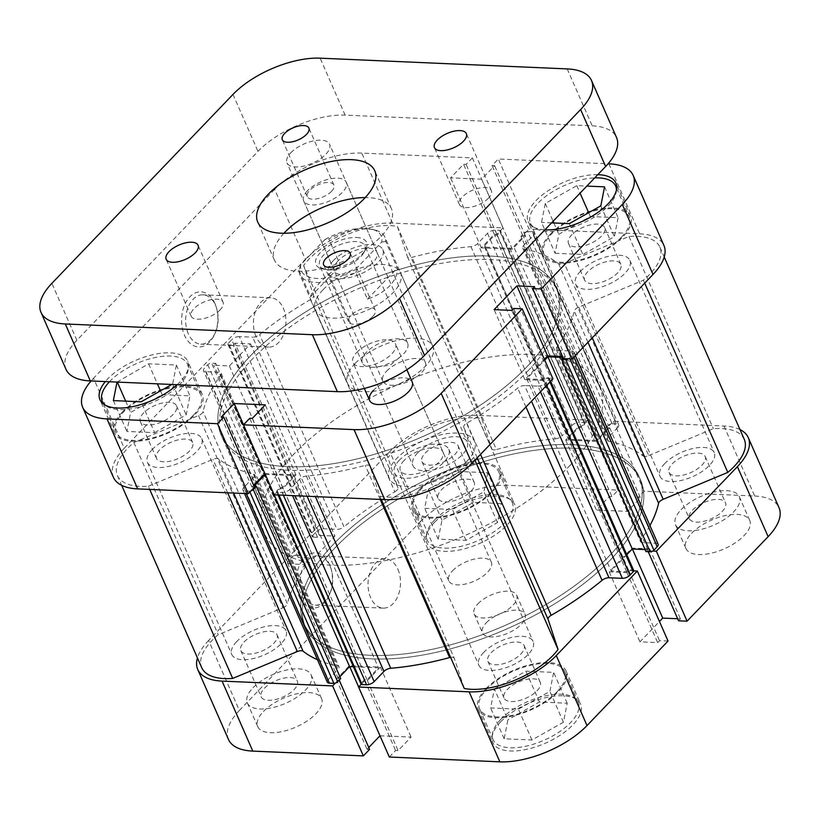 <?xml version="1.0" encoding="UTF-8"?>
<svg xmlns="http://www.w3.org/2000/svg" width="820" height="820" viewBox="0 0 820 820"><rect width="100%" height="100%" fill="white"/><g stroke="black" fill="none" stroke-linecap="round" stroke-linejoin="round"><path stroke-width="0.61" stroke-dasharray="4.1 3.07" d="M568.403 358.822A2.901 1.312 -23.7 0 0 569.531 357.981L572.811 354.558A5.812 2.624 -23.7 0 0 573.754 352.026A5.812 2.624 -23.7 0 0 571.643 351.021L558.287 350.437A5.812 2.624 156.3 0 1 556.175 349.433A5.812 2.624 156.3 0 1 556.626 347.495A200.387 90.456 -23.7 0 0 574.236 311.057A5.812 2.624 156.3 0 1 575.24 309.406A5.812 2.624 156.3 0 1 578.787 307.1L643.423 280.204A62.443 28.187 -23.7 0 0 659.905 247.168A62.443 28.187 -23.7 0 0 628.981 236.478L564.345 263.374A5.812 2.624 156.3 0 1 558.594 263.712A200.387 90.456 -23.7 0 0 524.072 248.962A5.812 2.624 156.3 0 1 522.678 248.04A5.812 2.624 156.3 0 1 523.621 245.518L607.999 437.726A5.812 2.624 -23.7 0 0 607.046 440.248A5.812 2.624 -23.7 0 0 608.44 441.17L524.072 248.962M265.249 474.401L294.093 475.661L282.705 487.531L280.194 487.418L277.15 490.596A2.901 1.312 -23.7 0 0 276.678 491.856A2.901 1.312 -23.7 0 0 277.734 492.359L282.213 492.553A5.812 2.624 -23.7 0 0 289.798 489.407L299.587 479.187A5.812 2.624 156.3 0 1 306.342 476.051A200.387 90.456 -23.7 0 0 365.248 465.37A5.812 2.624 156.3 0 1 369.892 466.047A5.812 2.624 156.3 0 1 369.933 466.149L379.885 496.284A62.443 28.187 -23.7 0 0 473.663 457.263L463.71 427.128A5.812 2.624 156.3 0 1 464.694 424.709A5.812 2.624 156.3 0 1 466.805 423.11A200.387 90.456 -23.7 0 0 517.686 388.116A5.812 2.624 156.3 0 1 524.626 385.543L531.503 401.205M417.739 452.773A29.622 13.376 -23.7 0 0 412.921 465.647A29.622 13.376 -23.7 0 0 434.046 469.747A29.622 13.376 -23.7 0 0 462.347 454.71A29.622 13.376 -23.7 0 0 467.164 441.836A29.622 13.376 -23.7 0 0 446.039 437.747A29.622 13.376 -23.7 0 0 417.739 452.773M333.371 260.565A29.622 13.376 -23.7 0 0 328.543 273.449A29.622 13.376 -23.7 0 0 349.679 277.539A29.622 13.376 -23.7 0 0 377.969 262.502A29.622 13.376 -23.7 0 0 382.796 249.628A29.622 13.376 -23.7 0 0 361.661 245.539A29.622 13.376 -23.7 0 0 333.371 260.565M236.631 641.681A29.622 13.376 -23.7 0 0 231.804 654.555A29.622 13.376 -23.7 0 0 252.939 658.644A29.622 13.376 -23.7 0 0 281.229 643.618A29.622 13.376 -23.7 0 0 286.057 630.744A29.622 13.376 -23.7 0 0 264.921 626.644A29.622 13.376 -23.7 0 0 236.631 641.681M152.253 449.473A29.622 13.376 -23.7 0 0 147.436 462.347A29.622 13.376 -23.7 0 0 168.561 466.436A29.622 13.376 -23.7 0 0 196.861 451.41A29.622 13.376 -23.7 0 0 201.679 438.536A29.622 13.376 -23.7 0 0 180.554 434.446A29.622 13.376 -23.7 0 0 152.253 449.473M483.697 652.412A29.622 13.376 -23.7 0 0 478.87 665.286A29.622 13.376 -23.7 0 0 500.005 669.376A29.622 13.376 -23.7 0 0 528.295 654.35A29.622 13.376 -23.7 0 0 533.123 641.476A29.622 13.376 -23.7 0 0 511.987 637.376A29.622 13.376 -23.7 0 0 483.697 652.412M399.319 460.204A29.622 13.376 -23.7 0 0 394.502 473.078A29.622 13.376 -23.7 0 0 415.627 477.168A29.622 13.376 -23.7 0 0 443.928 462.142A29.622 13.376 -23.7 0 0 448.745 449.268A29.622 13.376 -23.7 0 0 427.62 445.168A29.622 13.376 -23.7 0 0 399.319 460.204M664.805 463.505A29.622 13.376 -23.7 0 0 659.987 476.379A29.622 13.376 -23.7 0 0 681.112 480.479A29.622 13.376 -23.7 0 0 709.413 465.442A29.622 13.376 -23.7 0 0 714.23 452.568A29.622 13.376 -23.7 0 0 693.105 448.478A29.622 13.376 -23.7 0 0 664.805 463.505M580.437 271.297A29.622 13.376 -23.7 0 0 575.609 284.171A29.622 13.376 -23.7 0 0 596.745 288.271A29.622 13.376 -23.7 0 0 625.035 273.234A29.622 13.376 -23.7 0 0 629.862 260.36A29.622 13.376 -23.7 0 0 608.727 256.27A29.622 13.376 -23.7 0 0 580.437 271.297M335.277 547.576A182.962 82.594 -23.7 0 0 305.481 627.105A182.962 82.594 -23.7 0 0 436.004 652.382A182.962 82.594 -23.7 0 0 610.767 559.547A182.962 82.594 -23.7 0 0 640.553 480.018A182.962 82.594 -23.7 0 0 510.04 454.741A182.962 82.594 -23.7 0 0 335.277 547.576A182.962 82.594 156.3 0 1 510.04 454.741A182.962 82.594 156.3 0 1 640.553 480.018A182.962 82.594 156.3 0 1 610.767 559.547A182.962 82.594 156.3 0 1 436.004 652.382A182.962 82.594 156.3 0 1 305.481 627.105A182.962 82.594 156.3 0 1 335.277 547.576M250.899 355.367A182.962 82.594 -23.7 0 0 221.113 434.897A182.962 82.594 -23.7 0 0 351.626 460.174A182.962 82.594 -23.7 0 0 526.389 367.339A182.962 82.594 -23.7 0 0 556.175 287.81A182.962 82.594 -23.7 0 0 425.662 262.533A182.962 82.594 -23.7 0 0 250.899 355.367A182.962 82.594 -23.7 0 0 221.113 434.897A182.962 82.594 -23.7 0 0 351.626 460.174A182.962 82.594 -23.7 0 0 526.389 367.339A182.962 82.594 -23.7 0 0 556.175 287.81A182.962 82.594 -23.7 0 0 425.662 262.533A182.962 82.594 -23.7 0 0 250.899 355.367M229.026 344.933L313.394 537.141A2.901 1.312 156.3 0 1 312.338 536.639A2.901 1.312 156.3 0 1 312.82 535.368L228.442 343.17A2.901 1.312 -23.7 0 0 227.97 344.431A2.901 1.312 -23.7 0 0 229.026 344.933L233.177 345.117L235.022 343.19L250.551 343.867L229.395 365.935L213.866 365.259L215.711 363.332L211.56 363.157A2.901 1.312 -23.7 0 0 207.767 364.726L204.477 368.159A5.812 2.624 -23.7 0 0 203.534 370.681A5.812 2.624 -23.7 0 0 205.646 371.696L219.001 372.27A5.812 2.624 156.3 0 1 221.123 373.284A5.812 2.624 156.3 0 1 220.672 375.211A200.387 90.456 -23.7 0 0 203.063 411.65A5.812 2.624 156.3 0 1 198.501 415.607L133.865 442.503A62.443 28.187 -23.7 0 0 127.551 448.396A62.443 28.187 -23.7 0 0 117.383 475.538A62.443 28.187 -23.7 0 0 148.317 486.229L149.712 489.417M198.501 415.607L282.88 607.815L218.243 634.711A62.443 28.187 -23.7 0 0 211.919 640.604A62.443 28.187 -23.7 0 0 201.751 667.746M523.98 233.146L608.348 425.354A2.901 1.312 156.3 0 1 612.14 423.776L527.762 231.578A2.901 1.312 -23.7 0 0 523.98 233.146L520.925 236.324L523.447 236.437L513.668 246.635A2.901 1.312 156.3 0 1 509.876 248.214L485.389 247.148A2.901 1.312 156.3 0 1 484.333 246.646A2.901 1.312 156.3 0 1 484.804 245.385L494.583 235.186L497.094 235.289L500.138 232.111A2.901 1.312 -23.7 0 0 500.62 230.85A2.901 1.312 -23.7 0 0 499.564 230.348L495.075 230.153A5.812 2.624 -23.7 0 0 487.5 233.31L477.711 243.519A5.812 2.624 156.3 0 1 470.946 246.656A200.387 90.456 -23.7 0 0 412.04 257.347A5.812 2.624 156.3 0 1 407.396 256.66A5.812 2.624 156.3 0 1 407.356 256.558L397.403 226.422A62.443 28.187 -23.7 0 0 308.658 259.499A62.443 28.187 -23.7 0 0 303.625 265.444L387.993 457.652L397.956 487.787L313.578 295.579A5.812 2.624 156.3 0 1 310.493 299.597A200.387 90.456 -23.7 0 0 259.612 334.601A5.812 2.624 156.3 0 1 252.662 337.163L337.04 529.371A5.812 2.624 -23.7 0 0 343.98 526.799L259.612 334.601M407.356 256.558L491.733 448.765L481.781 418.63A62.443 28.187 -23.7 0 0 393.036 451.707A62.443 28.187 -23.7 0 0 387.993 457.652M220.672 375.211L305.04 567.419A200.387 90.456 -23.7 0 0 287.43 603.858L203.063 411.65M310.493 299.597L394.861 491.805A200.387 90.456 -23.7 0 0 343.98 526.799M148.317 486.229L212.954 459.333A5.812 2.624 156.3 0 1 218.704 459.005A200.387 90.456 -23.7 0 0 253.226 473.745A5.812 2.624 156.3 0 1 254.62 474.667A5.812 2.624 156.3 0 1 253.667 477.199L338.045 669.397A5.812 2.624 -23.7 0 0 338.988 666.875A5.812 2.624 -23.7 0 0 337.594 665.953L253.226 473.745M317.453 659.69A200.387 90.456 -23.7 0 0 337.594 665.953M556.626 347.495L640.994 539.703A200.387 90.456 -23.7 0 0 649.932 525.548M470.946 246.656L555.324 438.864A200.387 90.456 -23.7 0 0 496.407 449.555L412.04 257.347M558.594 263.712L642.962 455.92A200.387 90.456 -23.7 0 0 608.44 441.17M228.442 343.17L231.732 339.736L316.1 531.944A5.812 2.624 156.3 0 1 323.674 528.787L337.04 529.371M327.303 682.137A5.812 2.624 156.3 0 1 328.256 679.616L243.878 487.408L253.667 477.199M243.878 487.408A5.812 2.624 -23.7 0 0 242.935 489.929A5.812 2.624 -23.7 0 0 245.047 490.944L246.215 493.599M249.895 491.969L249.526 491.139L245.047 490.944M249.526 491.139A2.901 1.312 -23.7 0 0 250.869 490.954M540.493 391.827L537.981 386.128L524.626 385.543M537.981 386.128A5.812 2.624 -23.7 0 0 545.566 382.971L546.643 385.42M549.923 381.987L548.846 379.547L545.566 382.971M548.846 379.547A2.901 1.312 -23.7 0 0 549.328 378.286A2.901 1.312 -23.7 0 0 548.262 377.774L544.111 377.6L542.266 379.516L526.747 378.85L544.726 360.093M612.14 423.776L616.62 423.971A5.812 2.624 156.3 0 1 618.731 424.985A5.812 2.624 156.3 0 1 617.788 427.507L533.41 235.299L523.621 245.518M533.41 235.299A5.812 2.624 -23.7 0 0 534.363 232.777A5.812 2.624 -23.7 0 0 532.252 231.773L616.62 423.971M527.762 231.578L532.252 231.773M303.625 265.444L313.578 295.579M323.674 528.787L239.307 336.589L252.662 337.163M239.307 336.589A5.812 2.624 -23.7 0 0 231.732 339.736M313.394 537.141L317.555 537.315L319.4 535.399L334.919 536.075L313.763 558.133L298.244 557.467L300.079 555.54L295.928 555.355L211.56 363.157M312.82 535.368L316.1 531.944M394.861 491.805A5.812 2.624 -23.7 0 0 397.956 487.787M491.733 448.765A5.812 2.624 -23.7 0 0 491.774 448.868A5.812 2.624 -23.7 0 0 496.407 449.555M555.324 438.864A5.812 2.624 -23.7 0 0 562.079 435.727L477.711 243.519M487.5 233.31L571.868 425.518L562.079 435.727M571.868 425.518A5.812 2.624 156.3 0 1 579.453 422.361L495.075 230.153M499.564 230.348L583.932 422.556L579.453 422.361M583.932 422.556A2.901 1.312 156.3 0 1 584.988 423.058A2.901 1.312 156.3 0 1 584.516 424.319L500.138 232.111M484.804 245.385L569.182 437.583L578.961 427.394L581.472 427.497L584.516 424.319M569.182 437.583A2.901 1.312 -23.7 0 0 568.711 438.854A2.901 1.312 -23.7 0 0 569.767 439.356L485.389 247.148M509.876 248.214L594.254 440.422L569.767 439.356M594.254 440.422A2.901 1.312 -23.7 0 0 598.036 438.843L513.668 246.635M608.348 425.354L605.303 428.532L607.815 428.645L598.036 438.843M617.788 427.507L607.999 437.726M642.962 455.92A5.812 2.624 -23.7 0 0 648.712 455.582L564.345 263.374M744.283 439.376A62.443 28.187 -23.7 0 0 713.349 428.686L648.712 455.582M640.994 539.703A5.812 2.624 -23.7 0 0 640.543 541.641A5.812 2.624 -23.7 0 0 642.665 542.645L558.287 350.437M571.643 351.021L656.02 543.229L642.665 542.645M656.02 543.229A5.812 2.624 156.3 0 1 658.132 544.234M645.063 549.543L647.8 549.656L645.955 551.583M548.262 377.774L632.64 569.982L628.489 569.808L626.644 571.724L611.115 571.048L626.777 554.72M632.64 569.982A2.901 1.312 156.3 0 1 633.696 570.484M369.933 466.149L454.311 658.357L464.263 688.492M454.311 658.357A5.812 2.624 -23.7 0 0 454.27 658.255A5.812 2.624 -23.7 0 0 450.59 657.353M361.046 684.064A2.901 1.312 156.3 0 1 361.517 682.804L277.15 490.596M353.461 666.783L378.461 667.859L367.083 679.729L364.572 679.626L361.517 682.804M340.731 678.591L338.219 678.478L339.91 676.715M328.256 679.616L338.045 669.397M282.88 607.815A5.812 2.624 -23.7 0 0 287.43 603.858M305.04 567.419A5.812 2.624 -23.7 0 0 305.491 565.482A5.812 2.624 -23.7 0 0 303.38 564.478L219.001 372.27M205.646 371.696L290.024 563.893L303.38 564.478M290.024 563.893A5.812 2.624 156.3 0 1 287.912 562.889A5.812 2.624 156.3 0 1 288.855 560.367L204.477 368.159M207.767 364.726L292.135 556.934L288.855 560.367M292.135 556.934A2.901 1.312 156.3 0 1 295.928 555.355M628.981 236.478L713.349 428.686M643.423 280.204L644.704 283.125M397.403 226.422L481.781 418.63M133.865 442.503L218.243 634.711M379.885 496.284L381.29 499.472M473.663 457.263L474.954 460.184M607.815 428.645L523.447 236.437M605.303 428.532L520.925 236.324M578.961 427.394L494.583 235.186M581.472 427.497L497.094 235.289M626.644 571.724L542.266 379.516M526.747 378.85L611.115 571.048M628.489 569.808L544.111 377.6M647.8 549.656L563.422 357.458M338.219 678.478L253.851 486.27M294.093 475.661L378.461 667.859M367.083 679.729L282.705 487.531M364.572 679.626L280.194 487.418M319.4 535.399L235.022 343.19M250.551 343.867L334.919 536.075M317.555 537.315L233.177 345.117M229.395 365.935L313.763 558.133M298.244 557.467L213.866 365.259M300.079 555.54L215.711 363.332M452.568 570.751A23.237 10.486 156.3 0 1 474.759 558.963A23.237 10.486 156.3 0 1 491.334 562.172A23.237 10.486 156.3 0 1 487.551 572.268A23.237 10.486 156.3 0 1 465.36 584.066A23.237 10.486 156.3 0 1 448.786 580.847A23.237 10.486 156.3 0 1 452.568 570.751M356.741 352.446A23.237 10.486 156.3 0 1 378.932 340.659A23.237 10.486 156.3 0 1 395.506 343.867A23.237 10.486 156.3 0 1 391.724 353.963A23.237 10.486 156.3 0 1 369.533 365.751A23.237 10.486 156.3 0 1 352.959 362.542A23.237 10.486 156.3 0 1 356.741 352.446M386.609 371.122A23.237 10.486 156.3 0 1 408.801 359.334A23.237 10.486 156.3 0 1 425.375 362.542A23.237 10.486 156.3 0 1 421.593 372.639A23.237 10.486 156.3 0 1 399.401 384.426A23.237 10.486 156.3 0 1 382.827 381.218A23.237 10.486 156.3 0 1 386.609 371.122M290.782 152.807A23.237 10.486 156.3 0 1 312.973 141.019A23.237 10.486 156.3 0 1 329.548 144.228A23.237 10.486 156.3 0 1 325.765 154.334A23.237 10.486 156.3 0 1 303.574 166.122A23.237 10.486 156.3 0 1 287 162.913A23.237 10.486 156.3 0 1 290.782 152.807M488.505 198.143A17.425 7.862 156.3 0 1 471.869 206.978A17.425 7.862 156.3 0 1 459.436 204.58A17.425 7.862 156.3 0 1 462.275 197.005A17.425 7.862 156.3 0 1 478.911 188.159A17.425 7.862 156.3 0 1 491.344 190.568A17.425 7.862 156.3 0 1 488.505 198.143M220.231 309.776A17.425 7.862 156.3 0 1 203.585 318.611A17.425 7.862 156.3 0 1 191.162 316.212A17.425 7.862 156.3 0 1 193.991 308.638A17.425 7.862 156.3 0 1 210.637 299.792A17.425 7.862 156.3 0 1 223.071 302.201A17.425 7.862 156.3 0 1 220.231 309.776M372.844 316.407A14.524 6.55 156.3 0 1 358.976 323.767A14.524 6.55 156.3 0 1 348.613 321.768A14.524 6.55 156.3 0 1 350.981 315.454A14.524 6.55 156.3 0 1 364.849 308.084A14.524 6.55 156.3 0 1 375.211 310.093A14.524 6.55 156.3 0 1 372.844 316.407M331.526 191.326A14.524 6.55 156.3 0 1 317.647 198.686A14.524 6.55 156.3 0 1 307.295 196.687A14.524 6.55 156.3 0 1 309.663 190.373A14.524 6.55 156.3 0 1 323.531 183.003A14.524 6.55 156.3 0 1 333.883 185.012A14.524 6.55 156.3 0 1 331.526 191.326M283.915 233.269A63.888 28.843 -23.7 0 0 274.413 260.084A63.888 28.843 -23.7 0 0 319.995 268.919A63.888 28.843 -23.7 0 0 381.023 236.498A63.888 28.843 -23.7 0 0 391.427 208.721A63.888 28.843 -23.7 0 0 365.259 197.569M66 369.318A66.799 30.155 156.3 0 1 76.875 340.29L257.982 151.382A66.799 30.155 156.3 0 1 345.138 115.118L592.204 125.849A66.799 30.155 156.3 0 1 616.507 137.452M356.474 237.503A27.593 12.454 156.3 0 1 365.577 249.587A27.593 12.454 156.3 0 1 326.022 269.267A27.593 12.454 156.3 0 1 321.993 268.724A27.593 12.454 156.3 0 1 322.209 250.807A27.593 12.454 156.3 0 1 356.474 237.503M328.666 269.975A24.682 11.142 -23.7 0 0 364.059 252.365A24.682 11.142 -23.7 0 0 364.9 245.836A24.682 11.142 -23.7 0 0 355.921 241.551A24.682 11.142 -23.7 0 0 329.917 249.854A24.682 11.142 -23.7 0 0 319.687 265.68A24.682 11.142 -23.7 0 0 325.058 269.483A24.682 11.142 -23.7 0 0 328.666 269.975M371.378 367.257A24.682 11.142 -23.7 0 0 376.575 366.991A24.682 11.142 -23.7 0 0 400.97 356.29A24.682 11.142 -23.7 0 0 407.601 343.129A24.682 11.142 -23.7 0 0 398.622 338.844A24.682 11.142 -23.7 0 0 372.628 347.147A24.682 11.142 -23.7 0 0 362.399 362.973A24.682 11.142 -23.7 0 0 371.378 367.257M609.198 555.98A182.962 82.594 -23.7 0 0 638.995 476.461A182.962 82.594 -23.7 0 0 508.472 451.174A182.962 82.594 -23.7 0 0 333.709 544.019A182.962 82.594 -23.7 0 0 303.923 623.548A182.962 82.594 -23.7 0 0 434.436 648.825A182.962 82.594 -23.7 0 0 609.198 555.98A182.962 82.594 156.3 0 1 434.436 648.825A182.962 82.594 156.3 0 1 303.923 623.548A182.962 82.594 156.3 0 1 333.709 544.019A182.962 82.594 156.3 0 1 508.472 451.174A182.962 82.594 156.3 0 1 638.995 476.461A182.962 82.594 156.3 0 1 609.198 555.98M569.623 465.811A182.962 82.594 -23.7 0 0 599.41 386.292A182.962 82.594 -23.7 0 0 468.896 361.005A182.962 82.594 -23.7 0 0 294.134 453.849A182.962 82.594 -23.7 0 0 264.337 533.369A182.962 82.594 -23.7 0 0 394.861 558.656A182.962 82.594 -23.7 0 0 569.623 465.811M466.857 461.352A46.463 20.971 -23.7 0 0 474.421 441.15A46.463 20.971 -23.7 0 0 441.273 434.733A46.463 20.971 -23.7 0 0 396.89 458.308A46.463 20.971 -23.7 0 0 389.326 478.511A46.463 20.971 -23.7 0 0 422.474 484.928A46.463 20.971 -23.7 0 0 466.857 461.352M298.921 270.118L310.585 296.696C311.303 293.078 314.378 288.425 319.81 282.715C325.345 276.986 332.243 271.246 340.484 265.506L328.82 238.938A46.463 20.971 156.3 0 1 374.73 229.938A46.463 20.971 156.3 0 1 384.846 237.082A46.463 20.971 156.3 0 1 385.666 241.398L397.331 267.976C397.71 274.085 395.189 280.01 389.777 285.76C384.221 291.459 376.78 295.928 367.432 299.167L355.767 272.588A46.463 20.971 156.3 0 1 299.741 274.433A46.463 20.971 156.3 0 1 298.921 270.118L300.837 264.665L324.822 239.645L328.82 238.938M300.837 264.665A43.562 19.659 -23.7 0 0 317.207 278.462A43.562 19.659 -23.7 0 0 357.684 267.135L381.669 242.115A43.562 19.659 -23.7 0 0 371.665 229.169A43.562 19.659 -23.7 0 0 324.822 239.645M355.767 272.588L357.684 267.135M381.669 242.115L385.666 241.398M310.585 296.696L340.484 265.506M367.432 299.167L397.331 267.976M434.743 519.849A46.463 20.971 -23.7 0 0 427.179 540.052A46.463 20.971 -23.7 0 0 460.327 546.468A46.463 20.971 -23.7 0 0 504.71 522.893A46.463 20.971 -23.7 0 0 512.274 502.691A46.463 20.971 -23.7 0 0 479.126 496.274A46.463 20.971 -23.7 0 0 434.743 519.849M491.17 492.041A46.463 20.971 156.3 0 1 446.787 515.626A46.463 20.971 156.3 0 1 413.639 509.199A46.463 20.971 156.3 0 1 421.203 489.007A46.463 20.971 156.3 0 1 465.586 465.422A46.463 20.971 156.3 0 1 498.734 471.848A46.463 20.971 156.3 0 1 491.17 492.041M500.702 719.489A46.463 20.971 -23.7 0 0 493.138 739.681A46.463 20.971 -23.7 0 0 526.286 746.108A46.463 20.971 -23.7 0 0 570.669 722.522A46.463 20.971 -23.7 0 0 578.233 702.33A46.463 20.971 -23.7 0 0 545.085 695.913A46.463 20.971 -23.7 0 0 500.702 719.489M557.128 691.68A46.463 20.971 156.3 0 1 512.736 715.255A46.463 20.971 156.3 0 1 479.597 708.839A46.463 20.971 156.3 0 1 487.162 688.636A46.463 20.971 156.3 0 1 531.544 665.061A46.463 20.971 156.3 0 1 564.693 671.477A46.463 20.971 156.3 0 1 557.128 691.68M264.378 688.277A19.752 8.917 156.3 0 1 283.238 678.253A19.752 8.917 156.3 0 1 297.322 680.979A19.752 8.917 156.3 0 1 294.113 689.569A19.752 8.917 156.3 0 1 275.243 699.583A19.752 8.917 156.3 0 1 261.16 696.856A19.752 8.917 156.3 0 1 264.378 688.277M244.063 641.998A19.752 8.917 156.3 0 1 262.923 631.984A19.752 8.917 156.3 0 1 277.016 634.711A19.752 8.917 156.3 0 1 273.798 643.29A19.752 8.917 156.3 0 1 254.938 653.314A19.752 8.917 156.3 0 1 240.844 650.588A19.752 8.917 156.3 0 1 244.063 641.998M692.551 510.101A19.752 8.917 156.3 0 1 711.411 500.077A19.752 8.917 156.3 0 1 725.505 502.814A19.752 8.917 156.3 0 1 722.287 511.393A19.752 8.917 156.3 0 1 703.427 521.417A19.752 8.917 156.3 0 1 689.333 518.681A19.752 8.917 156.3 0 1 692.551 510.101M672.236 463.833A19.752 8.917 156.3 0 1 691.106 453.808A19.752 8.917 156.3 0 1 705.19 456.535A19.752 8.917 156.3 0 1 701.981 465.124A19.752 8.917 156.3 0 1 683.111 475.139A19.752 8.917 156.3 0 1 669.028 472.412A19.752 8.917 156.3 0 1 672.236 463.833M691.598 533.338A34.85 15.734 156.3 0 1 724.89 515.657A34.85 15.734 156.3 0 1 749.746 520.464A34.85 15.734 156.3 0 1 744.078 535.614A34.85 15.734 156.3 0 1 710.786 553.295A34.85 15.734 156.3 0 1 685.93 548.488A34.85 15.734 156.3 0 1 691.598 533.338M681.184 509.609A34.85 15.734 156.3 0 1 714.476 491.928A34.85 15.734 156.3 0 1 739.332 496.735A34.85 15.734 156.3 0 1 733.654 511.885A34.85 15.734 156.3 0 1 700.372 529.566A34.85 15.734 156.3 0 1 675.506 524.759A34.85 15.734 156.3 0 1 681.184 509.609M263.425 711.504A34.85 15.734 156.3 0 1 296.707 693.822A34.85 15.734 156.3 0 1 321.573 698.64A34.85 15.734 156.3 0 1 315.895 713.789A34.85 15.734 156.3 0 1 282.603 731.471A34.85 15.734 156.3 0 1 257.746 726.653A34.85 15.734 156.3 0 1 263.425 711.504M253.001 687.775A34.85 15.734 156.3 0 1 286.293 670.094A34.85 15.734 156.3 0 1 311.149 674.911A34.85 15.734 156.3 0 1 305.481 690.061A34.85 15.734 156.3 0 1 272.189 707.742A34.85 15.734 156.3 0 1 247.332 702.924A34.85 15.734 156.3 0 1 253.001 687.775M486.26 622.8A23.237 10.486 156.3 0 1 508.451 611.013A23.237 10.486 156.3 0 1 525.025 614.221A23.237 10.486 156.3 0 1 521.243 624.317A23.237 10.486 156.3 0 1 499.042 636.115A23.237 10.486 156.3 0 1 482.478 632.896A23.237 10.486 156.3 0 1 486.26 622.8M477.927 603.817A23.237 10.486 156.3 0 1 500.118 592.03A23.237 10.486 156.3 0 1 516.692 595.238A23.237 10.486 156.3 0 1 512.91 605.334A23.237 10.486 156.3 0 1 490.719 617.132A23.237 10.486 156.3 0 1 474.144 613.913A23.237 10.486 156.3 0 1 477.927 603.817M299.074 596.304A27.593 18.132 92.5 0 0 329.527 594.582A27.593 18.132 92.5 0 0 330.696 567.635A27.593 18.132 92.5 0 0 329.527 564.539A27.593 18.132 92.5 0 0 304.404 557.877A27.593 18.132 92.5 0 0 299.074 596.304M330.111 566.302A24.682 16.226 -87.5 0 1 331.157 569.07A24.682 16.226 -87.5 0 1 330.111 593.188A24.682 16.226 -87.5 0 1 315.413 605.18A24.682 16.226 -87.5 0 1 302.867 594.726A24.682 16.226 -87.5 0 1 302.467 568.844A24.682 16.226 -87.5 0 1 317.555 555.847A24.682 16.226 -87.5 0 1 330.111 566.302M397.895 569.244A24.682 16.226 -87.5 0 1 398.284 595.125A24.682 16.226 -87.5 0 1 383.196 608.122A24.682 16.226 -87.5 0 1 370.64 597.667A24.682 16.226 -87.5 0 1 370.25 571.786A24.682 16.226 -87.5 0 1 385.338 558.799A24.682 16.226 -87.5 0 1 397.895 569.244M434.692 522.176A47.919 21.628 156.3 0 1 480.469 497.863A47.919 21.628 156.3 0 1 514.653 504.484A47.919 21.628 156.3 0 1 506.842 525.312A47.919 21.628 156.3 0 1 461.076 549.625A47.919 21.628 156.3 0 1 426.892 543.004A47.919 21.628 156.3 0 1 434.692 522.176M420.106 488.956A47.919 21.628 156.3 0 1 465.883 464.643A47.919 21.628 156.3 0 1 500.067 471.264A47.919 21.628 156.3 0 1 492.266 492.092A47.919 21.628 156.3 0 1 446.49 516.405A47.919 21.628 156.3 0 1 412.306 509.784A47.919 21.628 156.3 0 1 420.106 488.956M500.651 721.815A47.919 21.628 156.3 0 1 546.417 697.492A47.919 21.628 156.3 0 1 580.601 704.114A47.919 21.628 156.3 0 1 572.801 724.941A47.919 21.628 156.3 0 1 527.034 749.265A47.919 21.628 156.3 0 1 492.851 742.643A47.919 21.628 156.3 0 1 500.651 721.815M486.065 688.595A47.919 21.628 156.3 0 1 531.842 664.272A47.919 21.628 156.3 0 1 566.015 670.893A47.919 21.628 156.3 0 1 558.215 691.721A47.919 21.628 156.3 0 1 512.449 716.044A47.919 21.628 156.3 0 1 478.265 709.423A47.919 21.628 156.3 0 1 486.065 688.595M537.008 690.809A19.752 8.917 -23.7 0 0 540.226 682.22A19.752 8.917 -23.7 0 0 526.132 679.493A19.752 8.917 -23.7 0 0 507.272 689.518A19.752 8.917 -23.7 0 0 504.054 698.097A19.752 8.917 -23.7 0 0 518.148 700.823A19.752 8.917 -23.7 0 0 537.008 690.809M491.129 652.73A19.752 8.917 156.3 0 1 509.989 642.716A19.752 8.917 156.3 0 1 524.082 645.442A19.752 8.917 156.3 0 1 520.864 654.022A19.752 8.917 156.3 0 1 502.004 664.046A19.752 8.917 156.3 0 1 487.91 661.32A19.752 8.917 156.3 0 1 491.129 652.73M471.059 491.17A19.752 8.917 -23.7 0 0 474.267 482.59A19.752 8.917 -23.7 0 0 460.184 479.854A19.752 8.917 -23.7 0 0 441.324 489.878A19.752 8.917 -23.7 0 0 438.106 498.457A19.752 8.917 -23.7 0 0 452.189 501.194A19.752 8.917 -23.7 0 0 471.059 491.17M425.17 453.101A19.752 8.917 156.3 0 1 444.04 443.077A19.752 8.917 156.3 0 1 458.124 445.803A19.752 8.917 156.3 0 1 454.905 454.393A19.752 8.917 156.3 0 1 436.045 464.407A19.752 8.917 156.3 0 1 421.962 461.68A19.752 8.917 156.3 0 1 425.17 453.101M739.978 429.567A66.799 30.155 -23.7 0 0 723.968 426.031L613.422 421.224L607.179 427.743L609.711 427.856L596.724 441.396L565.677 440.043L578.664 426.502L581.195 426.615L587.448 420.096L476.902 415.299A66.799 30.155 -23.7 0 0 389.756 451.564L420.486 521.561A66.799 30.155 156.3 0 1 507.631 485.296L476.902 415.299M587.448 420.096L618.178 490.093L507.631 485.296M228.493 739.496A66.799 30.155 156.3 0 1 239.368 710.468L208.639 640.461L389.756 451.564M208.639 640.461A66.799 30.155 -23.7 0 0 197.446 657.937M335.236 683.152L338.865 679.38L336.323 679.268L349.31 665.727L380.357 667.08L367.37 680.62L364.838 680.508L361.21 684.29M633.737 570.884L628.797 570.669L626.931 572.606L609.219 571.837L631.984 548.098L649.696 548.867L647.831 550.814L652.771 551.03M723.968 426.031L754.697 496.028L644.151 491.221L637.909 497.75L640.441 497.853L627.454 511.393L596.406 510.05L609.393 496.51L611.925 496.612L618.178 490.093M754.697 496.028A66.799 30.155 156.3 0 1 779 507.631M677.658 618.751L680.426 618.874L678.56 620.812M668.044 641.045L659.526 640.676L657.66 642.614L639.948 641.845L659.464 621.488M379.988 735.776L411.086 737.077L398.1 750.618L395.568 750.505L389.315 757.024M369.594 749.377L367.053 749.265L368.764 747.491M239.368 710.468L420.486 521.561M613.422 421.224L644.151 491.221M364.838 680.508L395.568 750.505M367.37 680.62L398.1 750.618M380.357 667.08L411.086 737.077M349.31 665.727L349.699 666.619M358.637 686.976L380.039 735.724M336.323 679.268L367.053 749.265M338.865 679.38L339.213 680.18M647.831 550.814L648.22 551.686M649.696 548.867L680.426 618.874M631.984 548.098L632.374 548.99M609.219 571.837L639.948 641.845M626.931 572.606L657.66 642.614M628.797 570.669L659.526 640.676M581.195 426.615L611.925 496.612M578.664 426.502L609.393 496.51M565.677 440.043L596.406 510.05M596.724 441.396L627.454 511.393M609.711 427.856L640.441 497.853M607.179 427.743L637.909 497.75M494.368 688.954L525.886 671.17L553.654 672.369L549.912 691.362L518.394 709.146L490.626 707.947L494.368 688.954L507.908 719.796L504.167 738.789L531.934 739.999L563.453 722.215L567.204 703.222L539.427 702.012L507.908 719.796M487.705 472.74L483.954 491.733L452.445 509.517L424.668 508.308L428.419 489.314L459.928 471.531L487.705 472.74L501.245 503.582L473.468 502.383L441.959 520.167L438.208 539.16L465.985 540.359L497.504 522.576L501.245 503.582M539.427 702.012L525.886 671.17M567.204 703.222L553.654 672.369M563.453 722.215L549.912 691.362M531.934 739.999L518.394 709.146M504.167 738.789L490.626 707.947M497.504 522.576L483.954 491.733M465.985 540.359L452.445 509.517M438.208 539.16L424.668 508.308M441.959 520.167L428.419 489.314M473.468 502.383L459.928 471.531M109.449 381.751A46.463 20.971 156.3 0 1 109.89 381.29A46.463 20.971 156.3 0 1 154.273 357.715A46.463 20.971 156.3 0 1 187.421 364.131A46.463 20.971 156.3 0 1 179.857 384.334A46.463 20.971 156.3 0 1 139.666 406.874A46.463 20.971 156.3 0 1 104.786 404.875M193.397 415.176A46.463 20.971 -23.7 0 0 200.961 394.984A46.463 20.971 -23.7 0 0 167.813 388.567A46.463 20.971 -23.7 0 0 123.43 412.142A46.463 20.971 -23.7 0 0 115.866 432.335A46.463 20.971 -23.7 0 0 149.014 438.761A46.463 20.971 -23.7 0 0 193.397 415.176M616.425 190.066A46.463 20.971 156.3 0 1 608.03 206.158A46.463 20.971 156.3 0 1 563.647 229.743A46.463 20.971 156.3 0 1 530.499 223.317A46.463 20.971 156.3 0 1 538.063 203.124A46.463 20.971 156.3 0 1 594.695 177.889M621.57 237.011A46.463 20.971 -23.7 0 0 629.135 216.808A46.463 20.971 -23.7 0 0 595.996 210.391A46.463 20.971 -23.7 0 0 551.604 233.966A46.463 20.971 -23.7 0 0 544.039 254.169A46.463 20.971 -23.7 0 0 577.188 260.586A46.463 20.971 -23.7 0 0 621.57 237.011M404.137 460.409A23.237 10.486 -23.7 0 0 400.355 470.516A23.237 10.486 -23.7 0 0 416.919 473.724A23.237 10.486 -23.7 0 0 439.12 461.937A23.237 10.486 -23.7 0 0 442.902 451.83A23.237 10.486 -23.7 0 0 426.328 448.622A23.237 10.486 -23.7 0 0 404.137 460.409M307.449 190.773A23.237 10.486 -23.7 0 0 303.666 200.879A23.237 10.486 -23.7 0 0 320.241 204.088A23.237 10.486 -23.7 0 0 342.432 192.3A23.237 10.486 -23.7 0 0 346.214 182.194A23.237 10.486 -23.7 0 0 329.64 178.986A23.237 10.486 -23.7 0 0 307.449 190.773M338.178 260.78A23.237 10.486 -23.7 0 0 334.396 270.877A23.237 10.486 -23.7 0 0 350.97 274.085A23.237 10.486 -23.7 0 0 373.161 262.297A23.237 10.486 -23.7 0 0 376.944 252.201A23.237 10.486 -23.7 0 0 360.369 248.993A23.237 10.486 -23.7 0 0 338.178 260.78M214.942 303.513A27.593 18.132 92.5 0 0 189.83 296.861A27.593 18.132 92.5 0 0 184.5 335.277A27.593 18.132 92.5 0 0 214.942 333.555A27.593 18.132 92.5 0 0 216.111 306.608A27.593 18.132 92.5 0 0 214.942 303.513M188.282 333.699A24.682 16.226 -87.5 0 1 187.893 307.818A24.682 16.226 -87.5 0 1 202.981 294.831A24.682 16.226 -87.5 0 1 215.527 305.286A24.682 16.226 -87.5 0 1 216.572 308.053A24.682 16.226 -87.5 0 1 215.527 332.161A24.682 16.226 -87.5 0 1 200.838 344.154A24.682 16.226 -87.5 0 1 188.282 333.699M256.065 336.651A24.682 16.226 -87.5 0 1 255.666 310.77A24.682 16.226 -87.5 0 1 270.754 297.773A24.682 16.226 -87.5 0 1 283.31 308.228A24.682 16.226 -87.5 0 1 283.699 334.109A24.682 16.226 -87.5 0 1 268.611 347.096A24.682 16.226 -87.5 0 1 256.065 336.651M177.151 384.693A47.919 21.628 -23.7 0 0 179.908 382.007A47.919 21.628 -23.7 0 0 187.708 361.179A47.919 21.628 -23.7 0 0 153.524 354.558A47.919 21.628 -23.7 0 0 107.748 378.871A47.919 21.628 -23.7 0 0 105.339 381.577M122.334 412.091A47.919 21.628 -23.7 0 0 114.533 432.919A47.919 21.628 -23.7 0 0 148.717 439.54A47.919 21.628 -23.7 0 0 194.483 415.227A47.919 21.628 -23.7 0 0 202.294 394.399A47.919 21.628 -23.7 0 0 168.11 387.778A47.919 21.628 -23.7 0 0 122.334 412.091M597.79 174.66A47.919 21.628 -23.7 0 0 535.931 200.705A47.919 21.628 -23.7 0 0 528.131 221.533A47.919 21.628 -23.7 0 0 544.91 229.815M550.517 233.925A47.919 21.628 -23.7 0 0 542.717 254.753A47.919 21.628 -23.7 0 0 576.901 261.375A47.919 21.628 -23.7 0 0 622.667 237.052A47.919 21.628 -23.7 0 0 630.467 216.224A47.919 21.628 -23.7 0 0 596.284 209.602A47.919 21.628 -23.7 0 0 550.517 233.925M322.936 289.839A46.463 20.971 -23.7 0 0 315.372 310.032A46.463 20.971 -23.7 0 0 348.52 316.448A46.463 20.971 -23.7 0 0 392.903 292.873A46.463 20.971 -23.7 0 0 400.467 272.681A46.463 20.971 -23.7 0 0 367.319 266.254A46.463 20.971 -23.7 0 0 322.936 289.839M355.224 363.393A46.463 20.971 -23.7 0 0 347.659 383.596A46.463 20.971 -23.7 0 0 380.808 390.012A46.463 20.971 -23.7 0 0 425.19 366.437A46.463 20.971 -23.7 0 0 432.755 346.235A46.463 20.971 -23.7 0 0 399.606 339.818A46.463 20.971 -23.7 0 0 355.224 363.393M527.957 370.896A182.962 82.594 -23.7 0 0 557.743 291.377A182.962 82.594 -23.7 0 0 427.23 266.09A182.962 82.594 -23.7 0 0 252.468 358.934A182.962 82.594 -23.7 0 0 222.671 438.454A182.962 82.594 -23.7 0 0 353.194 463.741A182.962 82.594 -23.7 0 0 527.957 370.896M601.46 236.139A19.752 8.917 156.3 0 1 582.6 246.154A19.752 8.917 156.3 0 1 568.506 243.427A19.752 8.917 156.3 0 1 571.724 234.848A19.752 8.917 156.3 0 1 590.584 224.823A19.752 8.917 156.3 0 1 604.678 227.55A19.752 8.917 156.3 0 1 601.46 236.139M587.868 271.625A19.752 8.917 -23.7 0 0 584.65 280.204A19.752 8.917 -23.7 0 0 598.743 282.941A19.752 8.917 -23.7 0 0 617.603 272.916A19.752 8.917 -23.7 0 0 620.822 264.327A19.752 8.917 -23.7 0 0 606.728 261.6A19.752 8.917 -23.7 0 0 587.868 271.625M173.276 414.305A19.752 8.917 156.3 0 1 154.416 424.329A19.752 8.917 156.3 0 1 140.333 421.603A19.752 8.917 156.3 0 1 143.541 413.013A19.752 8.917 156.3 0 1 162.411 402.999A19.752 8.917 156.3 0 1 176.495 405.726A19.752 8.917 156.3 0 1 173.276 414.305M159.685 449.79A19.752 8.917 -23.7 0 0 156.476 458.38A19.752 8.917 -23.7 0 0 170.56 461.106A19.752 8.917 -23.7 0 0 189.42 451.082A19.752 8.917 -23.7 0 0 192.638 442.503A19.752 8.917 -23.7 0 0 178.555 439.776A19.752 8.917 -23.7 0 0 159.685 449.79M608.87 163.815L639.6 233.823L529.054 229.016L498.324 159.018L608.091 163.785M253.657 485.286L251.955 487.059L254.487 487.172M113.396 477.291A66.799 30.155 156.3 0 1 124.271 448.253L93.541 378.256A66.799 30.155 -23.7 0 0 91.081 380.962M305.378 259.356A66.799 30.155 156.3 0 1 392.534 223.091L503.08 227.888L472.351 157.891L361.804 153.084A66.799 30.155 -23.7 0 0 274.649 189.348L305.378 259.356L124.271 448.253M503.08 227.888L496.828 234.407L494.296 234.305L481.309 247.845L512.356 249.188L525.343 235.647L522.801 235.535L529.054 229.016M639.6 233.823A66.799 30.155 156.3 0 1 663.903 245.416M563.463 358.606L565.318 356.669L562.561 356.546M544.367 359.283L524.851 379.639L542.563 380.408L544.418 378.461L552.947 378.84M274.218 494.819L280.46 488.3L283.002 488.412L295.979 474.872L264.891 473.57M491.334 562.172L412.173 381.833A23.237 10.486 -23.7 0 0 395.599 378.625A23.237 10.486 -23.7 0 0 373.407 390.412M472.351 157.891L466.098 164.41L463.566 164.297L450.58 177.837L481.627 179.19L494.614 165.65L492.072 165.537L498.324 159.018M274.649 189.348L93.541 378.256M522.801 235.535L492.072 165.537M525.343 235.647L494.614 165.65M512.356 249.188L481.627 179.19M481.309 247.845L450.58 177.837M494.296 234.305L463.566 164.297M496.828 234.407L466.098 164.41M544.418 378.461L513.689 308.463M542.563 380.408L511.834 310.401M524.851 379.639L494.122 309.632M565.318 356.669L534.589 286.662M251.955 487.059L221.226 417.062M264.932 473.519L243.54 424.77M295.979 474.872L265.26 404.865M283.002 488.412L252.273 418.405M280.46 488.3L249.741 418.303M555.078 253.277L582.846 254.477L614.364 236.693L618.106 217.7L590.338 216.5L558.82 234.284L555.078 253.277L541.538 222.425L545.279 203.432L576.798 185.648L586.843 186.089M154.662 432.652L186.181 414.869L189.933 395.875L162.155 394.666L130.636 412.45L126.895 431.443L154.662 432.652L141.122 401.8M551.573 222.866L541.538 222.425M569.305 223.634L582.846 254.477M600.824 205.851L614.364 236.693M604.566 186.857L618.106 217.7M576.798 185.648L580.078 193.13M588.668 212.708L590.338 216.5M545.279 203.432L553.111 221.267M553.848 222.958L558.82 234.284M117.004 382.079L148.615 363.824L176.382 365.023L172.641 384.016L171.851 384.467M172.641 384.016L186.181 414.869M176.382 365.023L189.933 395.875M148.615 363.824L157.399 383.842M160.494 390.873L162.155 394.666M125.675 401.134L130.636 412.45M113.355 400.601L126.895 431.443M578.787 307.1L592.276 337.819M466.805 423.11L480.53 454.372M380.203 499.421L365.248 465.37M306.342 476.051L315.362 496.612M218.704 459.005L233.649 493.056M587.96 342.319L574.236 311.057M525.968 406.976L517.686 388.116M227.642 492.799L212.954 459.333M477.199 457.847L463.71 427.128M569.531 357.981L569.92 358.883M573.887 356.997L572.811 354.558M307.069 496.243L299.587 479.187M289.798 489.407L292.525 495.618M277.734 492.359L278.902 495.024M283.382 495.218L282.213 492.553M232.982 94.433L257.982 151.382M76.875 340.29L51.875 283.341M345.138 115.118L320.138 58.169M567.204 68.9L592.204 125.849M392.534 223.091L361.804 153.084M328.543 273.449L412.921 465.647M147.436 462.347L231.804 654.555M394.502 473.078L478.87 665.286M575.609 284.171L659.987 476.379M222.671 438.454L264.337 533.369M117.383 475.538L121.688 485.348M659.905 247.168L664.21 256.978M557.743 291.377L599.41 386.292M629.862 260.36L714.23 452.568M448.745 449.268L533.123 641.476M201.679 438.536L286.057 630.744M382.796 249.628L467.164 441.836M618.731 424.985L534.363 232.777M484.333 246.646L568.711 438.854M584.988 423.058L500.62 230.85M575.291 355.531L573.754 352.026M244.514 493.527L242.935 489.929M287.912 562.889L203.534 370.681M549.328 378.286L550.63 381.259M278.052 494.983L276.678 491.856M227.97 344.431L312.338 536.639M254.62 474.667L338.988 666.875M522.678 248.04L607.046 440.248M556.175 349.433L640.543 541.641M369.892 466.047L454.27 658.255M221.123 373.284L305.491 565.482M407.396 256.66L491.774 448.868M406.863 369.748L395.506 343.867M425.375 362.542L329.548 144.228M459.436 204.58L434.436 147.62M191.162 316.212L166.163 259.253M348.613 321.768L323.623 264.819M307.295 196.687L282.295 139.738M274.413 260.084L257.746 222.117M391.427 208.721L374.76 170.755M333.883 185.012L308.884 128.063M375.211 310.093L350.212 253.144M223.071 302.201L198.071 245.252M491.344 190.568L466.344 133.619M382.827 381.218L287 162.913M448.786 580.847L400.355 470.516M364.316 388.424L352.959 362.542M364.059 252.365L365.577 249.587M376.575 366.991L390.32 365.166L400.97 356.29M407.601 343.129L364.9 245.836M474.421 441.15L384.846 237.082M389.326 478.511L299.741 274.433M371.665 229.169L374.73 229.938M362.399 362.973L319.687 265.68M325.058 269.483L321.993 268.724M427.179 540.052L413.639 509.199M493.138 739.681L479.597 708.839M277.016 634.711L297.322 680.979M705.19 456.535L725.505 502.814M739.332 496.735L749.746 520.464M311.149 674.911L321.573 698.64M516.692 595.238L525.025 614.221M331.157 569.07L330.696 567.635M330.111 593.188L329.527 594.582M383.196 608.122L315.413 605.18M500.067 471.264L514.653 504.484M566.015 670.893L580.601 704.114M524.082 645.442L540.226 682.22M458.124 445.803L474.267 482.59M421.962 461.68L438.106 498.457M487.91 661.32L504.054 698.097M478.265 709.423L492.851 742.643M412.306 509.784L426.892 543.004M385.338 558.799L317.555 555.847M474.144 613.913L482.478 632.896M247.332 702.924L257.746 726.653M675.506 524.759L685.93 548.488M669.028 472.412L689.333 518.681M240.844 650.588L261.16 696.856M578.233 702.33L564.693 671.477M512.274 502.691L498.734 471.848M187.421 364.131L200.961 394.984M616.681 188.426L629.135 216.808M334.396 270.877L303.666 200.879M270.754 297.773L202.981 294.831M114.533 432.919L99.948 399.699M542.717 254.753L528.131 221.533M347.659 383.596L315.372 310.032M584.65 280.204L568.506 243.427M156.476 458.38L140.333 421.603M192.638 442.503L176.495 405.726M620.822 264.327L604.678 227.55M432.755 346.235L400.467 272.681M630.467 216.224L615.881 183.003M202.294 394.399L187.708 361.179M268.611 347.096L200.838 344.154M216.572 308.053L216.111 306.608M215.527 332.161L214.942 333.555M376.944 252.201L346.214 182.194M442.902 451.83L412.173 381.833M530.499 223.317L544.039 254.169M103.402 403.952L115.866 432.335"/><path stroke-width="1.23" d="M592.276 337.819L663.165 499.308A5.812 2.624 -23.7 0 0 659.618 501.614A5.812 2.624 -23.7 0 0 658.603 503.265L587.96 342.319M480.53 454.372L551.173 615.318A5.812 2.624 -23.7 0 0 549.072 616.917A5.812 2.624 -23.7 0 0 548.088 619.336L477.199 457.847M121.688 485.348L201.751 667.746A62.443 28.187 -23.7 0 0 232.685 678.437L297.322 651.541L227.642 492.799M149.712 489.417L232.685 678.437M315.362 496.612L390.72 668.259A200.387 90.456 -23.7 0 0 449.626 657.568L380.203 499.421M233.649 493.056L303.072 651.203A200.387 90.456 -23.7 0 0 317.453 659.69M649.932 525.548A200.387 90.456 -23.7 0 0 658.603 503.265M551.173 615.318A200.387 90.456 -23.7 0 0 602.054 580.324L525.968 406.976M250.869 490.954A2.901 1.312 -23.7 0 0 253.318 489.56L256.363 486.383L254.097 486.28M254.015 486.096L265.249 474.401M544.726 360.093L547.903 356.782L562.951 357.438M563.104 357.786L561.587 359.375L565.739 359.56A2.901 1.312 -23.7 0 0 568.403 358.822M663.165 499.308L727.801 472.412A62.443 28.187 -23.7 0 0 744.283 439.376L664.21 256.978M575.291 355.531L658.132 544.234A5.812 2.624 156.3 0 1 657.189 546.755L573.887 356.997M569.92 358.883L653.899 550.189L657.189 546.755M653.899 550.189A2.901 1.312 156.3 0 1 650.106 551.768L565.739 359.56M561.587 359.375L645.955 551.583L650.106 551.768M626.777 554.72L632.271 548.99L645.063 549.543M550.63 381.259L633.696 570.484A2.901 1.312 156.3 0 1 633.224 571.755L629.934 575.179A5.812 2.624 156.3 0 1 622.359 578.336L609.004 577.751A5.812 2.624 -23.7 0 0 602.054 580.324M381.29 499.472L464.263 688.492A62.443 28.187 -23.7 0 0 558.041 649.471L548.088 619.336M450.59 657.353A5.812 2.624 -23.7 0 0 449.626 657.568M390.72 668.259A5.812 2.624 -23.7 0 0 383.955 671.395L307.069 496.243M292.525 495.618L374.166 681.604L383.955 671.395M374.166 681.604A5.812 2.624 156.3 0 1 366.591 684.761L283.382 495.218M278.902 495.024L362.102 684.567L366.591 684.761M362.102 684.567A2.901 1.312 156.3 0 1 361.046 684.064L278.052 494.983M339.91 676.715L349.597 666.609L353.461 666.783M253.318 489.56L337.686 681.768L340.731 678.591L256.363 486.383M337.686 681.768A2.901 1.312 156.3 0 1 333.904 683.347L329.414 683.152A5.812 2.624 156.3 0 1 327.303 682.137L244.514 493.527M303.072 651.203A5.812 2.624 -23.7 0 0 297.322 651.541M644.704 283.125L727.801 472.412M474.954 460.184L558.041 649.471M547.903 356.782L632.271 548.99M265.229 474.401L349.597 666.609M437.275 140.056A17.425 7.862 -23.7 0 0 434.436 147.62A17.425 7.862 -23.7 0 0 446.869 150.029A17.425 7.862 -23.7 0 0 463.505 141.194A17.425 7.862 -23.7 0 0 466.344 133.619A17.425 7.862 -23.7 0 0 453.911 131.21A17.425 7.862 -23.7 0 0 437.275 140.056M168.992 251.689A17.425 7.862 -23.7 0 0 166.163 259.253A17.425 7.862 -23.7 0 0 178.586 261.662A17.425 7.862 -23.7 0 0 195.232 252.826A17.425 7.862 -23.7 0 0 198.071 245.252A17.425 7.862 -23.7 0 0 185.638 242.843A17.425 7.862 -23.7 0 0 168.992 251.689M325.981 258.505A14.524 6.55 -23.7 0 0 323.623 264.819A14.524 6.55 -23.7 0 0 333.976 266.818A14.524 6.55 -23.7 0 0 347.844 259.448A14.524 6.55 -23.7 0 0 350.212 253.144A14.524 6.55 -23.7 0 0 339.849 251.135A14.524 6.55 -23.7 0 0 325.981 258.505M284.663 133.424A14.524 6.55 -23.7 0 0 282.295 139.738A14.524 6.55 -23.7 0 0 292.648 141.737A14.524 6.55 -23.7 0 0 306.526 134.367A14.524 6.55 -23.7 0 0 308.884 128.063A14.524 6.55 -23.7 0 0 298.531 126.054A14.524 6.55 -23.7 0 0 284.663 133.424M268.15 194.35A63.888 28.843 -23.7 0 0 257.746 222.117A63.888 28.843 -23.7 0 0 303.328 230.943A63.888 28.843 -23.7 0 0 364.357 198.522A63.888 28.843 -23.7 0 0 374.76 170.755A63.888 28.843 -23.7 0 0 329.179 161.929A63.888 28.843 -23.7 0 0 268.15 194.35M365.259 197.569A63.888 28.843 -23.7 0 0 284.817 232.316A63.888 28.843 -23.7 0 0 283.915 233.269M424.514 355.388L605.631 166.491L580.632 109.531L399.514 298.439L424.514 355.388A66.799 30.155 156.3 0 1 337.368 391.652L312.369 334.704L65.303 323.972L90.302 380.921L337.368 391.652M90.302 380.921A66.799 30.155 156.3 0 1 66 369.318L41 312.369A66.799 30.155 -23.7 0 0 65.303 323.972M580.632 109.531A66.799 30.155 -23.7 0 0 591.507 80.504L616.507 137.452A66.799 30.155 156.3 0 1 605.631 166.491M312.369 334.704A66.799 30.155 -23.7 0 0 399.514 298.439M591.507 80.504A66.799 30.155 -23.7 0 0 567.204 68.9L320.138 58.169A66.799 30.155 -23.7 0 0 232.982 94.433L51.875 283.341A66.799 30.155 -23.7 0 0 41 312.369M652.771 551.03L656.359 551.183L737.395 466.662A66.799 30.155 -23.7 0 0 748.27 437.624A66.799 30.155 -23.7 0 0 739.978 429.567M656.359 551.183L687.088 621.181L768.125 536.659L737.395 466.662M358.586 687.027L389.315 757.024L499.862 761.831L469.132 691.824L358.586 687.027L361.21 684.29M197.446 657.937A66.799 30.155 -23.7 0 0 197.763 669.499A66.799 30.155 -23.7 0 0 222.066 681.092L252.796 751.099A66.799 30.155 156.3 0 1 228.493 739.496L197.763 669.499M335.236 683.152L332.612 685.899L222.066 681.092M469.132 691.824A66.799 30.155 -23.7 0 0 556.288 655.559L637.324 571.038L633.737 570.884M748.27 437.624L779 507.631A66.799 30.155 156.3 0 1 768.125 536.659M648.22 551.686L678.56 620.812L687.088 621.181M659.464 621.488L662.714 618.106L677.658 618.751M556.288 655.559L587.018 725.567L668.044 641.045L637.324 571.038M587.018 725.567A66.799 30.155 156.3 0 1 499.862 761.831M368.764 747.491L379.988 735.776M332.612 685.899L363.342 755.896L369.594 749.377L339.213 680.18M363.342 755.896L252.796 751.099M349.699 666.619L358.637 686.976M632.374 548.99L662.714 618.106M594.695 177.889A46.463 20.971 156.3 0 1 615.595 185.966A46.463 20.971 156.3 0 1 616.425 190.066M373.407 390.412A23.237 10.486 -23.7 0 0 369.625 400.508A23.237 10.486 -23.7 0 0 386.199 403.717A23.237 10.486 -23.7 0 0 408.391 391.929A23.237 10.486 -23.7 0 0 412.173 381.833L406.863 369.748M105.339 381.577A47.919 21.628 -23.7 0 0 99.948 399.699A47.919 21.628 -23.7 0 0 132.01 406.761A47.919 21.628 -23.7 0 0 177.151 384.693M544.91 229.815A47.919 21.628 -23.7 0 0 608.081 203.832A47.919 21.628 -23.7 0 0 615.881 183.003A47.919 21.628 -23.7 0 0 597.79 174.66M622.298 204.457A66.799 30.155 -23.7 0 0 633.173 175.418L663.903 245.416A66.799 30.155 156.3 0 1 653.027 274.454L622.298 204.457L541.261 288.978L532.733 288.599L534.589 286.662L516.887 285.893L494.122 309.632L511.834 310.401L513.689 308.463L522.217 308.832L552.947 378.84L471.91 463.361A66.799 30.155 156.3 0 1 384.764 499.626L354.035 429.618L243.489 424.821L249.741 418.303L252.273 418.405L265.26 404.865L234.212 403.522L221.226 417.062L223.757 417.175L254.487 487.172L248.234 493.691L137.688 488.894A66.799 30.155 156.3 0 1 113.396 477.291L82.666 407.294A66.799 30.155 -23.7 0 0 106.969 418.887L137.688 488.894M248.234 493.691L217.515 423.694L106.969 418.887M522.217 308.832L441.18 393.354L471.91 463.361M633.173 175.418A66.799 30.155 -23.7 0 0 608.87 163.815L608.091 163.785M653.027 274.454L571.991 358.976L563.463 358.606L532.733 288.599M562.561 356.546L547.606 355.901L544.367 359.283M384.764 499.626L274.218 494.819L243.489 424.821M264.891 473.57L253.657 485.286M223.757 417.175L217.515 423.694M354.035 429.618A66.799 30.155 -23.7 0 0 441.18 393.354M91.081 380.962A66.799 30.155 -23.7 0 0 82.666 407.294M571.991 358.976L541.261 288.978M547.606 355.901L516.887 285.893M243.54 424.77L234.212 403.522M586.843 186.089L604.566 186.857L600.824 205.851L569.305 223.634L551.573 222.866M580.078 193.13L588.668 212.708M553.111 221.267L553.848 222.958M104.786 404.875A46.463 20.971 156.3 0 1 102.326 401.492A46.463 20.971 156.3 0 1 109.449 381.751M171.851 384.467L141.122 401.8L113.355 400.601L117.004 382.079M157.399 383.842L160.494 390.873M117.311 382.099L125.675 401.134M531.503 401.205L609.004 577.751M622.359 578.336L540.493 391.827M633.224 571.755L549.923 381.987M546.643 385.42L629.934 575.179M333.904 683.347L249.895 491.969M246.215 493.599L329.414 683.152M369.625 400.508L364.316 388.424M615.595 185.966L616.681 188.426M102.326 401.492L103.402 403.952"/></g></svg>
